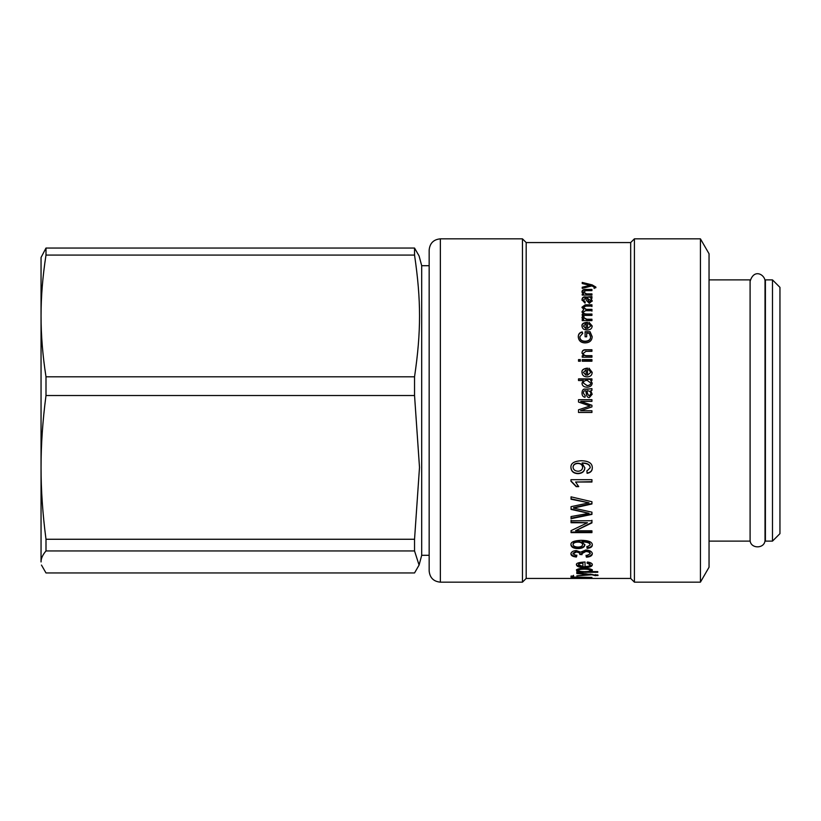 <?xml version="1.0" encoding="UTF-8"?>
<svg xmlns="http://www.w3.org/2000/svg" width="821" height="821" viewBox="0 0 821 821"><rect width="100%" height="100%" fill="white"/><g stroke="black" fill="none" stroke-linecap="round" stroke-linejoin="round"><path stroke-width="1.23" d="M419.079 565.074L421.696 555.294L421.696 265.706L419.079 255.926L414.543 248.045L45.997 248.045L41.05 257.496L41.05 561.954C41.019 558.496 42.671 554.822 45.997 550.942L414.543 550.942L419.079 565.074L414.543 572.955L45.997 572.955L41.471 565.074M45.997 376.798C42.671 355.339 41.019 335.05 41.05 315.941C41.019 296.822 42.671 276.533 45.997 255.074L414.543 255.074C421.204 300.363 421.204 331.52 414.543 376.798L45.997 376.798L45.997 395.517L414.543 395.517L419.5 467.385L414.543 539.264L414.543 550.942M414.543 539.264L45.997 539.264C42.671 513.915 41.019 489.963 41.05 467.385C41.019 444.818 42.671 420.865 45.997 395.517M414.543 248.045L414.543 255.074M414.543 376.798L414.543 395.517M45.997 539.264L45.997 550.942M45.997 248.045L45.997 255.074M429.157 263.469L429.157 469.376M429.157 474.764L429.157 570.964C429.824 577.768 433.56 581.504 440.354 582.161L440.354 238.839C433.56 239.496 429.824 243.232 429.157 250.036L429.157 474.764M440.354 238.839L522.454 238.839L522.454 582.161L440.354 582.161M522.454 238.839L526.189 242.564L526.189 578.436L522.454 582.161M526.189 242.564L630.682 242.564L630.682 578.436L634.407 582.161L700.426 582.161L700.426 238.839L634.407 238.839L634.407 582.161M582.222 283.532L582.222 282.434L592.177 284.897L595.892 287.083L595.707 287.812L594.147 287.925L594.291 287.288L591.962 285.893L582.222 288.397L582.222 287.196L590.104 285.359L582.222 283.532M585.958 289.464L591.941 289.464L591.941 290.624L586.03 290.624L583.423 292.05L586.625 293.897L591.941 293.897L591.941 295.088L582.222 295.088L582.222 294.021L583.598 293.99L581.997 291.804C582.099 290.1 583.423 289.32 585.958 289.464L585.958 289.998L591.941 289.998M581.997 326.029C581.596 323.895 583.433 322.632 587.497 322.253L587.497 328.544L590.812 325.958L588.811 323.751L589.026 322.304L592.177 325.958C592.064 328.574 590.381 329.919 587.159 330.011C583.905 329.939 582.192 328.616 581.997 326.029M585.096 331.715L590.063 331.715L592.177 336.661C591.962 340.602 589.663 342.675 585.281 342.901C580.96 342.829 578.631 340.787 578.282 336.774C578.282 334.075 579.605 332.454 582.253 331.9L582.694 333.305L579.8 336.774C579.995 339.72 581.781 341.197 585.168 341.218C588.76 341.054 590.566 339.555 590.566 336.743L589.18 333.244L586.687 333.244L586.687 336.774L585.096 336.774L585.096 331.715M585.958 349.756L591.941 349.756L591.941 351.316L586.03 351.316L583.423 353.215C583.372 354.805 584.449 355.626 586.625 355.657L591.941 355.657L591.941 357.217L582.222 357.217L582.222 355.811L583.598 355.77L581.997 352.897C582.099 350.618 583.423 349.572 585.958 349.756L591.941 350.023M578.507 359.629L580.375 359.629L580.375 361.219L578.507 361.219L578.507 359.629M582.222 359.629L591.941 359.629L591.941 361.219L582.222 361.219L582.222 359.629M578.507 378.892L591.941 378.892L591.941 380.41L590.71 380.451L592.177 383.089C591.982 385.644 590.289 387.03 587.087 387.225C583.813 387.091 582.12 385.737 581.997 383.161L583.321 380.523L578.507 380.523L578.507 378.892M582.11 463.188L584.839 467.898C584.593 471.439 582.315 473.368 578.015 473.676C573.581 473.45 571.221 471.398 570.934 467.539C570.585 463.455 573.961 461.197 581.052 460.745C588.575 460.848 592.331 463.208 592.31 467.847C592.331 470.926 590.586 472.752 587.097 473.317L586.902 471.049L590.186 467.785C590.001 464.768 587.313 463.239 582.11 463.188L582.11 462.952C587.313 463.003 590.001 464.532 590.186 467.539L590.186 467.785M570.934 479.69L591.941 479.69L591.941 482.019L575.593 482.019L578.692 486.648L576.209 486.648L570.934 481.209L570.934 479.69M571.047 499.23L571.047 496.849L591.941 501.744L591.941 503.961L573.551 508.086L591.941 512.181L591.941 514.387L571.047 518.708L571.047 516.542L589.026 513.361L571.047 509.41L571.047 506.67L589.026 502.842L571.047 499.23M571.047 520.76L591.941 520.76L591.941 522.885L575.542 530.766L591.941 530.797L591.941 532.613L571.047 532.613L571.047 530.653L587.456 522.772L571.047 522.731L571.047 520.268M576.475 564.827C575.849 563.268 578.702 562.323 585.034 561.995L585.034 566.541C588.421 566.418 590.135 565.833 590.186 564.776L587.077 563.155L587.395 562.036C590.617 562.457 592.249 563.37 592.31 564.776C592.126 566.572 589.519 567.475 584.501 567.496C579.441 567.485 576.763 566.603 576.475 564.827M571.047 576.055L573.51 576.055L573.51 577.071L591.941 577.399L573.51 577.399L573.51 578.015L571.047 578.015L571.047 576.055M576.814 573.52L576.814 572.863L598.078 575.305L595.369 575.665L591.962 574.762L576.814 575.86L589.078 574.495L576.814 573.52M578.764 571.652L576.475 570.369C576.753 569.056 579.349 568.358 584.265 568.276C589.406 568.419 592.085 569.138 592.31 570.421L590.361 571.59L597.77 571.59L597.77 572.288L576.814 572.288L576.814 571.652L578.764 571.652M580.58 552.153L585.773 549.998C589.868 550.265 592.044 551.527 592.31 553.806C592.115 555.786 590.155 556.905 586.43 557.161L586.061 555.889L590.186 553.806C589.96 552.41 588.503 551.65 585.835 551.517L581.781 553.703L582.048 554.637L579.8 554.483C580.149 553.19 578.99 552.369 576.321 552.02L573.058 553.836L576.835 555.755L576.373 557.028C572.74 556.628 570.923 555.571 570.934 553.857C571.221 551.866 573.037 550.768 576.373 550.593L580.58 552.153M582.11 541.932L584.839 544.98C584.593 547.217 582.315 548.418 578.015 548.592C573.581 548.469 571.221 547.186 570.934 544.744C570.585 542.106 573.961 540.639 581.052 540.321C588.575 540.413 592.331 541.952 592.31 544.939C592.331 546.899 590.586 548.038 587.097 548.377L586.902 546.96L590.186 544.908C590.001 542.968 587.313 541.973 582.11 541.932L582.11 541.347C587.313 541.388 590.001 542.373 590.186 544.313L590.186 544.908M578.507 399.694L591.941 399.694L591.941 401.377L580.693 401.377L591.941 405.276L591.941 406.877L580.509 410.726L591.941 410.777L591.941 412.47L578.507 412.47L578.507 409.812L590.001 406.015L578.507 402.054L578.507 399.694M581.196 410.5L580.509 410.726L581.196 410.5M587.877 389.164L591.941 388.641L591.941 390.355L590.74 390.693L592.177 394.254L589.365 397.569C587.723 397.692 586.717 396.42 586.338 393.752L585.773 390.806C584.254 390.447 583.454 391.227 583.351 393.156L585.209 395.671L584.993 397.282C583.002 396.923 581.997 395.465 581.997 392.91C582.181 389.883 583.403 388.631 585.66 389.164L591.941 388.733M581.997 372.416C581.596 370.004 583.433 368.578 587.497 368.136L587.497 375.238L590.812 372.334L588.811 369.84L589.026 368.198L592.177 372.334C592.064 375.269 590.381 376.788 587.159 376.88C583.905 376.808 582.192 375.32 581.997 372.416M581.997 317.604L582.53 316.198L584.039 316.66L583.68 317.665L586.841 319.236L591.941 319.236L591.941 320.621L582.222 320.621L582.222 319.359L583.68 319.328L581.997 317.604M585.26 304.796L591.941 304.796L591.941 306.089L585.804 306.089L583.423 307.465L586.297 309.353L591.941 309.353L591.941 310.687L585.619 310.687L583.423 312.052C583.238 313.283 584.398 313.95 586.902 314.033L591.941 314.033L591.941 315.397L582.222 315.397L582.222 314.176L583.567 314.145L581.997 311.775L583.71 309.548L581.997 307.167L585.26 304.796L591.941 305.268L591.941 306.551M587.877 296.956L591.941 296.576L591.941 297.849L590.74 298.105L592.177 300.784L589.365 303.329L586.338 300.404L585.773 298.187L583.351 299.952L585.209 301.871L584.993 303.113L581.997 299.768C582.181 297.5 583.403 296.555 585.66 296.956L591.941 297.325M582.222 287.74L590.104 285.913L590.104 285.359M594.147 288.479L594.291 287.288M582.222 283.009L592.177 285.451L595.892 287.637M592.177 285.451L592.177 284.897M592.105 285.441L592.105 284.887M581.997 292.338C582.099 290.634 583.423 289.864 585.958 289.998M582.222 294.534L583.598 294.021M583.423 292.05L586.625 294.421L591.941 294.421M581.997 326.409C581.596 324.274 583.433 323.022 587.497 322.643M588.811 324.141L589.026 322.694L592.177 326.337M587.497 328.544L590.812 325.958M583.351 326.029L586.132 328.821L586.132 323.7L583.351 326.029L586.132 328.451M585.096 332.064L590.063 331.715M579.8 336.774L579.8 337.103C579.995 340.027 581.781 341.505 585.168 341.526C588.76 341.362 590.566 339.873 590.566 337.072L590.566 336.743M578.282 337.103C578.282 334.414 579.605 332.803 582.253 332.248L582.694 333.654M590.063 332.064L592.177 336.99M581.997 353.153C582.099 350.885 583.423 349.849 585.958 350.023M582.222 356.057L583.598 355.811M583.423 353.215L583.423 353.471C583.372 355.052 584.449 355.862 586.625 355.904L591.941 355.904M578.507 359.855L580.375 359.855M582.222 359.855L591.941 360.162M578.507 379.035L591.941 379.405M581.997 383.284L583.321 380.554M590.71 380.544L592.177 383.212M583.351 382.986L587.087 385.665C589.55 385.511 590.792 384.639 590.812 383.038L587.231 380.38C584.747 380.41 583.454 381.283 583.351 382.986L587.087 385.552C589.55 385.398 590.792 384.526 590.812 382.914M592.31 467.59C592.331 470.659 590.586 472.475 587.097 473.04L586.902 470.772M584.839 467.642C584.593 471.172 582.315 473.081 578.015 473.389C573.581 473.163 571.221 471.131 570.934 467.282M582.602 467.323L582.602 467.067C582.387 464.614 580.827 463.331 577.902 463.218C574.895 463.393 573.284 464.655 573.058 467.016L573.058 467.272C573.335 469.715 575.018 471.038 578.097 471.244C580.919 471.049 582.428 469.745 582.602 467.323C582.387 464.86 580.827 463.567 577.902 463.455C574.895 463.629 573.284 464.891 573.058 467.272M578.692 486.309L576.209 486.309L570.934 480.89M591.941 481.701L575.593 482.019M589.026 502.842L571.047 498.829M589.026 513.32L571.047 508.969L571.047 508.281M591.941 513.925L571.047 518.225M591.941 503.54L573.551 507.706M587.456 522.731L571.047 522.228M591.941 532.07L571.047 532.07M591.941 522.392L575.542 530.766M591.941 520.268L591.941 521.202M592.31 564.089C592.126 565.874 589.519 566.777 584.501 566.798C579.441 566.788 576.763 565.905 576.475 564.14M590.186 564.776L590.186 564.089L587.077 562.477M582.91 563.114L582.91 562.436C579.924 562.662 578.477 563.227 578.569 564.14L578.569 564.827L582.91 566.49L582.91 563.114C579.924 563.339 578.477 563.914 578.569 564.827M573.51 577.276L571.047 577.276M573.51 575.316L573.51 576.332M590.699 574.125L589.078 574.248M595.594 575.398L595.553 574.556M597.791 574.885L595.369 574.936M591.962 574.228L591.962 574.762M597.791 574.998L597.791 575.613M576.475 569.661L578.764 570.923L578.764 571.632M592.31 569.712L590.361 570.852L590.361 571.57L587.015 571.57M582.048 571.57L578.764 571.57M590.186 570.462L590.186 569.753C590.176 568.953 588.205 568.522 584.265 568.45C580.478 568.512 578.548 568.943 578.477 569.723L578.477 570.441C578.713 571.211 580.704 571.621 584.48 571.662C588.257 571.632 590.155 571.231 590.186 570.462C590.176 569.661 588.205 569.23 584.265 569.158C580.478 569.22 578.548 569.651 578.477 570.441M576.835 555.109L576.373 556.381C572.74 555.981 570.923 554.924 570.934 553.221M582.048 554.001L579.8 553.847C580.149 552.554 578.99 551.733 576.321 551.394L573.058 553.19L573.058 553.836M590.186 553.806L590.186 553.169C589.96 551.784 588.503 551.024 585.835 550.891L581.781 553.067L581.781 553.703M592.31 553.169C592.115 555.14 590.155 556.258 586.43 556.515L586.061 555.242M576.373 556.381L576.373 557.028M579.8 553.847L579.8 554.483M586.43 556.515L586.43 557.161M592.31 544.344C592.331 546.283 590.586 547.422 587.097 547.761L586.902 546.355M584.839 544.385C584.593 546.601 582.315 547.802 578.015 547.976C573.581 547.864 571.221 546.581 570.934 544.149M582.602 544.61L582.602 544.015C582.387 542.435 580.827 541.603 577.902 541.521C574.895 541.644 573.284 542.455 573.058 543.984L573.058 544.58C573.335 546.129 575.018 546.971 578.097 547.084C580.919 546.971 582.428 546.15 582.602 544.61C582.387 543.03 580.827 542.188 577.902 542.106C574.895 542.229 573.284 543.05 573.058 544.58M587.097 547.761L587.097 548.377M578.507 399.745L591.941 399.745M591.941 412.46L578.507 412.46L578.507 409.812L590.001 406.015M580.693 401.459L591.941 405.297M581.997 392.982C582.181 389.975 583.403 388.733 585.66 389.257L587.877 389.257M583.351 393.156L585.209 395.732M590.74 390.693L592.177 394.326M587.066 390.806L587.066 390.899C587.231 393.403 587.98 395.065 589.334 395.866L590.874 393.864C590.976 392.038 589.899 391.022 587.662 390.806L587.066 390.806C587.231 393.331 587.98 394.993 589.334 395.804L590.874 393.864M581.997 372.59C581.596 370.179 583.433 368.762 587.497 368.331M588.811 370.025L589.026 368.383L592.177 372.508M587.497 375.238L590.812 372.334M583.351 372.416L586.132 375.3L586.132 369.778L583.351 372.416L586.132 375.135M581.997 318.014L582.53 316.198M582.222 319.759L583.68 319.359M583.68 317.665L586.841 319.636L591.941 319.636M582.53 316.608L584.039 317.08M581.997 307.618L585.26 305.268M581.997 312.216L583.71 309.548M582.222 314.597L583.567 314.176M583.423 312.052L583.423 312.493C583.238 313.725 584.398 314.381 586.902 314.464L591.941 314.464M583.423 307.465L586.297 309.804L591.941 309.804L591.941 311.128M581.997 300.26C582.181 297.992 583.403 297.069 585.66 297.469L587.877 297.469M583.351 299.952L585.209 302.354M590.74 298.105L592.177 301.276M591.941 297.079L591.941 298.351M587.066 298.187L589.334 302.456L590.874 300.486L587.066 298.187L589.334 301.974L590.874 300.486M700.426 238.839L709.046 253.761L709.046 567.239L700.426 582.161M709.046 279.889L750.096 279.889L750.096 541.111L709.046 541.111M765.398 410.5L765.398 541.111L772.489 541.111L772.489 279.889L765.398 279.889L765.398 410.5M772.489 541.111L779.95 533.65L779.95 287.35L772.489 279.889M588.595 286.201L588.595 285.646M586.625 294.421L586.625 293.897M584.501 566.798L584.501 567.496M585.927 573.715L585.927 574.279M584.265 568.45L584.265 569.158M576.321 551.394L576.321 552.02M585.835 550.891L585.835 551.517M577.902 541.521L577.902 542.106M578.015 547.976L578.015 548.592M585.66 297.469L585.66 296.956M421.696 555.294L429.157 555.294M421.696 265.706L429.157 265.706M526.189 578.436L630.682 578.436M630.682 242.564L634.407 238.839M750.096 539.623C749.635 549.249 765.48 549.249 765.018 539.623L765.018 281.377C765.429 275.189 754.109 267.749 750.096 281.377"/></g></svg>
